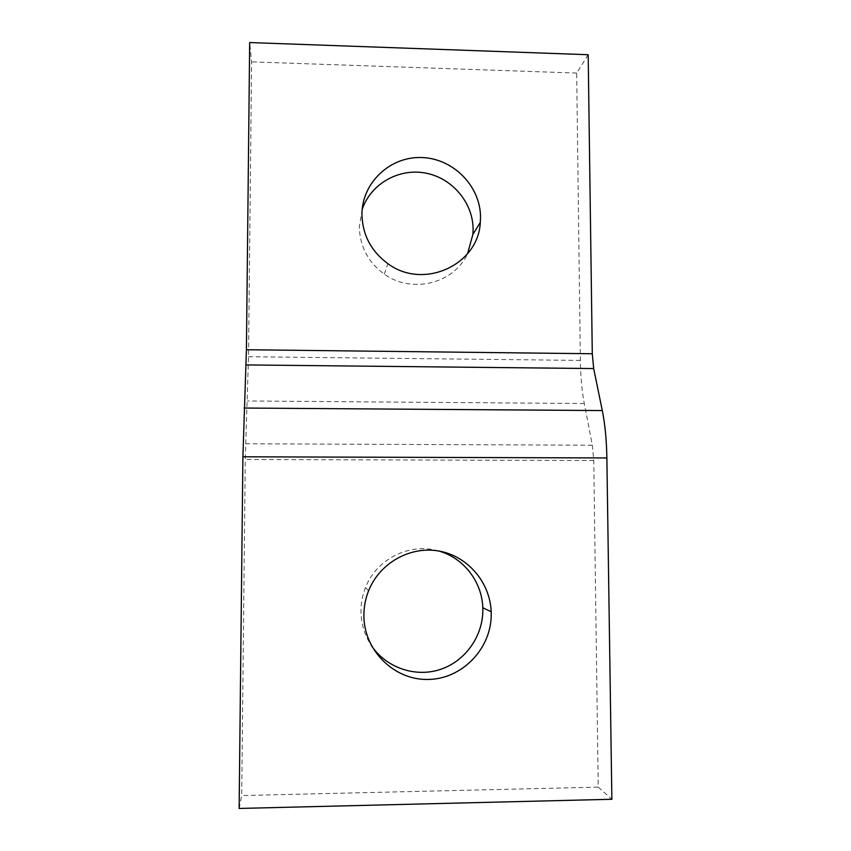 <?xml version="1.0" encoding="UTF-8"?>
<svg xmlns="http://www.w3.org/2000/svg" width="851" height="851" viewBox="0 0 851 851"><rect width="100%" height="100%" fill="white"/><g stroke="black" fill="none" stroke-linecap="round" stroke-linejoin="round"><path stroke-width="0.64" stroke-dasharray="4.25 3.19" d="M362.186 209.42L359.303 226.866C359.824 246.482 368.143 262.225 384.248 274.096C411.703 294.18 453.998 283.596 467.561 253.704M438.616 550.991C409.895 542.321 376.45 558.894 365.473 587.669C362.515 595.126 361.015 602.859 360.973 610.89C361.026 623.411 364.441 634.878 371.217 645.313M239.131 808.45L241.705 795.557L245.258 459.497L248.513 356.729L251.588 61.868L249.673 42.55M588.179 54.719L576.67 73.058L580.371 360.409C580.605 376.621 581.903 390.992 584.286 403.534L592.339 445.222L593.753 460.529L598.232 787.132L241.705 795.557M598.232 787.132L611.869 799.27M576.67 73.058L251.588 61.868M593.753 460.529L245.258 459.497M592.339 445.222L245.641 443.765M584.286 403.534L247.45 400.981M580.371 360.409L248.513 356.729M384.248 274.096L387.95 263.704M365.473 587.669L368.589 590.796"/><path stroke-width="1.28" d="M480.517 217.165L480.304 222.398C478.453 265.044 423.319 290.191 387.95 263.704C371.164 251.332 362.494 234.919 361.952 214.484C361.813 182.986 389.854 156.414 421.415 157.531C452.977 158.19 480.538 186.018 480.517 217.165M467.561 253.704L472.911 234.355L473.113 229.323C473.06 202.57 452.03 177.816 425.298 173.03C398.598 168.03 370.674 183.965 362.186 209.42M491.229 613.879C491.729 648.281 462.274 679.183 428.021 679.46C393.779 680.247 363.526 649.909 363.888 615.082C363.93 606.689 365.494 598.593 368.589 590.796C379.62 563.011 410.097 545.906 438.765 551.012C467.465 555.948 490.102 582.169 491.176 611.752L491.229 613.879M371.217 645.313C385.833 667.535 414.905 677.715 439.999 669.546C465.125 661.461 483.049 636.261 482.836 609.784L482.794 607.752C482.07 581.648 463.423 557.692 438.616 550.991M242.907 456.796L239.131 808.45L611.869 799.27L606.869 457.944C606.55 439.903 605.029 424.106 602.295 410.565L593.69 368.557L592.285 353.75L588.179 54.719L249.673 42.55L246.418 349.729L242.907 456.796L606.869 457.944M592.285 353.75L246.418 349.729M593.69 368.557L246.045 364.919M602.295 410.565L244.141 408.044M472.911 234.355L480.304 222.398M482.794 607.752L491.176 611.752"/></g></svg>
